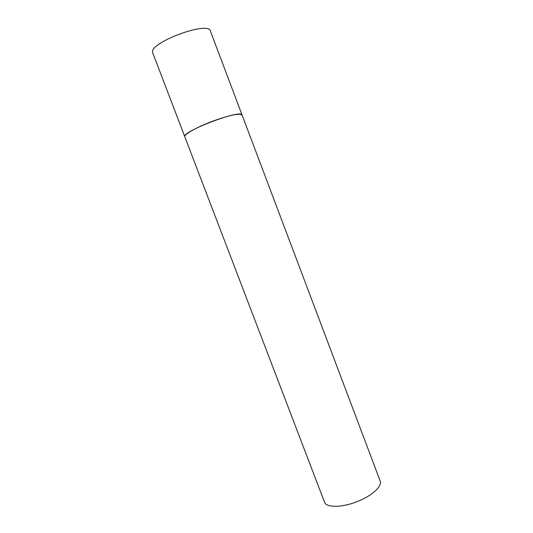 <?xml version="1.0" encoding="UTF-8"?>
<svg xmlns="http://www.w3.org/2000/svg" width="533" height="533" viewBox="0 0 533 533"><rect width="100%" height="100%" fill="white"/><g stroke="black" fill="none" stroke-linecap="round" stroke-linejoin="round"><path stroke-width="0.8" d="M242.082 115.028L380.156 480.946C382.414 485.956 372.687 495.29 358.496 501.06C342.806 507.729 326.203 507.982 324.49 502.086L152.665 52.68C148.254 42.993 208.63 20.421 210.402 31.074L242.082 115.028C239.917 113.043 230.582 114.928 214.079 120.685C197.57 126.661 183.392 134.589 184.804 136.788L184.764 136.628C182.053 131.358 241.962 108.805 242.082 115.028L242.075 115.621"/></g></svg>
